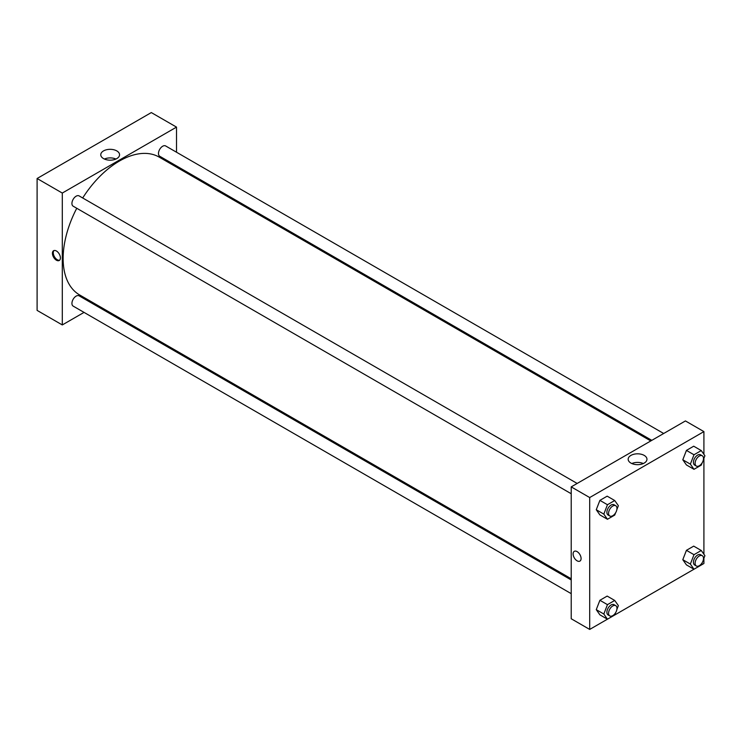 <?xml version="1.0" encoding="UTF-8"?>
<svg xmlns="http://www.w3.org/2000/svg" width="742" height="742" viewBox="0 0 742 742"><rect width="100%" height="100%" fill="white"/><g stroke="black" fill="none" stroke-linecap="round" stroke-linejoin="round"><path stroke-width="1.11" d="M37.1 178.507L37.1 310.397L37.1 178.507L151.312 112.571L37.1 178.507L62.291 193.059L176.513 127.114L176.513 152.221M577.155 483.45L79.106 195.907A5.936 3.432 120 0 0 73.161 199.329A5.936 3.432 120 0 0 73.161 206.193L571.219 493.736M571.219 579.947L79.106 295.826A5.936 3.432 120 0 0 73.161 299.258A5.936 3.432 120 0 0 73.161 306.112L571.219 593.656M84.041 312.391L62.291 324.94L62.291 193.059M95.913 305.528L96.933 304.943M176.513 165.93L176.513 167.117M663.691 433.495L165.633 145.942A5.936 3.432 120 0 0 159.697 149.374A5.936 3.432 120 0 0 159.697 156.228L651.81 440.349M76.76 208.261A79.57 45.939 120 0 0 63.135 258.513A79.57 45.939 120 0 0 79.617 294.936L571.219 578.769M650.79 440.943L159.187 157.109A79.57 45.939 120 0 0 82.696 197.975M62.291 324.94L37.1 310.397M116.809 150.914A9.396 5.426 180 0 1 119.555 154.753A9.396 5.426 180 0 1 110.159 160.179A9.396 5.426 180 0 1 100.764 154.753A9.396 5.426 180 0 1 106.57 149.736A9.396 5.426 180 0 1 116.809 150.914M176.513 127.114L151.312 112.571M56.42 260.21A5.639 3.256 60 0 1 52.728 255.239A5.639 3.256 60 0 1 53.591 250.722A5.639 3.256 60 0 1 59.239 253.977A5.639 3.256 60 0 1 59.239 260.488A5.639 3.256 60 0 1 56.42 260.21M115.91 159.038A9.396 5.426 0 0 0 104.409 159.038M54.055 250.527A5.639 3.256 -120 0 0 53.702 255.137A5.639 3.256 -120 0 0 57.264 259.719A5.639 3.256 -120 0 0 59.629 260.192M607.438 619.19L589.695 629.429L571.219 618.763L571.219 486.882L685.432 420.937L703.908 431.603L703.908 454.336M615.61 612.734L614.728 614.997L693.974 569.225M702.145 562.77L701.264 565.033L703.908 563.493L703.908 558.216M596.262 509.735L599.898 514.911L596.262 509.735L599.898 500.368L596.262 509.735L603.821 514.104L607.457 504.727L614.728 500.525L618.364 505.701L616.871 509.55M607.169 496.166L599.898 500.368L607.169 496.166L614.728 500.525M682.798 459.78L686.433 464.946L682.798 459.78L686.433 450.403L682.798 459.78L690.357 464.14L693.993 454.772L701.264 450.57L704.9 455.746L703.407 459.595M693.705 446.202L686.433 450.403L693.705 446.202L701.264 450.57M682.798 559.7L686.433 564.875L682.798 559.7L686.433 550.323L682.798 559.7L690.357 564.059L693.993 554.691L701.264 550.49L704.9 555.665L703.407 559.514M693.705 546.131L686.433 550.323L693.705 546.131L701.264 550.49M589.695 629.429L589.695 497.548L703.908 431.603M703.908 458.296L703.908 554.255M596.262 609.655L599.898 614.83L596.262 609.655L599.898 600.287L596.262 609.655L603.821 614.024L607.457 604.647L614.728 600.454L618.364 605.62L616.871 609.47M607.169 596.086L599.898 600.287L607.169 596.086L614.728 600.454M630.923 463.082A9.396 5.426 180 0 1 628.168 459.242A9.396 5.426 180 0 1 637.563 453.816A9.396 5.426 180 0 1 646.959 459.242A9.396 5.426 180 0 1 641.162 464.251A9.396 5.426 180 0 1 630.923 463.082M589.695 497.548L571.219 486.882M581.088 558.522A5.639 3.256 60 0 1 579.919 561.1A5.639 3.256 60 0 1 574.28 557.845A5.639 3.256 60 0 1 574.28 551.334A5.639 3.256 60 0 1 578.621 552.846A5.639 3.256 60 0 1 581.088 558.522M643.314 463.537A9.396 5.426 0 0 0 631.813 463.537M574.28 551.334A5.639 3.256 -120 0 0 574.28 557.845A5.639 3.256 -120 0 0 579.919 561.1M615.61 512.815L614.728 515.078L607.457 519.27L603.821 514.104M615.739 505.729L614.061 504.755A5.936 3.432 120 0 0 609.488 506.35A5.936 3.432 120 0 0 606.891 512.323A5.936 3.432 120 0 0 608.125 515.041L609.803 516.015A5.936 3.432 120 0 0 615.739 512.583A5.936 3.432 120 0 0 615.739 505.729A5.936 3.432 120 0 0 611.167 507.324A5.936 3.432 120 0 0 608.57 513.297A5.936 3.432 120 0 0 609.803 516.015M607.457 519.27L599.898 514.911M607.457 504.727L599.898 500.368M702.145 462.85L701.264 465.113L693.993 469.315L690.357 464.14M702.275 455.773L700.596 454.8A5.936 3.432 120 0 0 696.024 456.386A5.936 3.432 120 0 0 693.427 462.368A5.936 3.432 120 0 0 694.66 465.086L696.339 466.05A5.936 3.432 120 0 0 702.275 462.628A5.936 3.432 120 0 0 702.275 455.773A5.936 3.432 120 0 0 697.703 457.36A5.936 3.432 120 0 0 695.106 463.333A5.936 3.432 120 0 0 696.339 466.05M693.993 469.315L686.433 464.946M693.993 454.772L686.433 450.403M614.728 614.997L607.457 619.199L603.821 614.024M615.739 605.648L614.061 604.684A5.936 3.432 120 0 0 609.488 606.27A5.936 3.432 120 0 0 606.891 612.252A5.936 3.432 120 0 0 608.125 614.97L609.803 615.934A5.936 3.432 120 0 0 615.739 612.512A5.936 3.432 120 0 0 615.739 605.648A5.936 3.432 120 0 0 611.167 607.244A5.936 3.432 120 0 0 608.57 613.217A5.936 3.432 120 0 0 609.803 615.934M607.457 619.199L599.898 614.83M607.457 604.647L599.898 600.287M701.264 565.033L693.993 569.235L690.357 564.059M702.275 555.693L700.596 554.719A5.936 3.432 120 0 0 696.024 556.314A5.936 3.432 120 0 0 693.427 562.288A5.936 3.432 120 0 0 694.66 565.005L696.339 565.979A5.936 3.432 120 0 0 702.275 562.547A5.936 3.432 120 0 0 702.275 555.693A5.936 3.432 120 0 0 697.703 557.279A5.936 3.432 120 0 0 695.106 563.261A5.936 3.432 120 0 0 696.339 565.979M693.993 569.235L686.433 564.875M693.993 554.691L686.433 550.323"/></g></svg>
